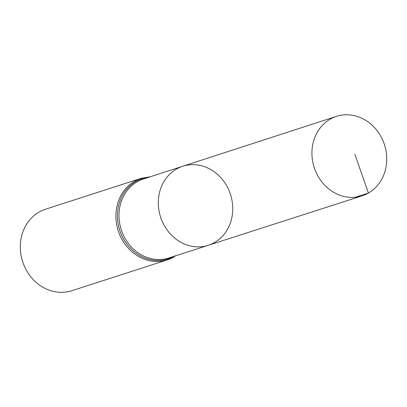 <?xml version="1.0" encoding="UTF-8"?>
<svg xmlns="http://www.w3.org/2000/svg" width="407" height="407" viewBox="0 0 407 407"><rect width="100%" height="100%" fill="white"/><g stroke="black" fill="none" stroke-linecap="round" stroke-linejoin="round"><path stroke-width="0.61" d="M214.514 242.536A41.539 36.742 72.1 0 0 229.161 190.842A41.539 36.742 72.1 0 0 182.728 166.249A41.539 36.742 72.1 0 0 160.572 217.058A41.539 36.742 72.1 0 0 208.262 245.304A41.539 36.742 72.1 0 0 214.514 242.536M176.038 255.662L167.414 259.849A42.827 37.882 72.1 0 1 118.203 230.744A42.827 37.882 72.1 0 1 141.087 178.347L45.528 209.213A42.827 37.882 72.1 0 0 22.644 261.604A42.827 37.882 72.1 0 0 71.856 290.715L167.414 259.849A42.827 37.882 72.1 0 0 173.82 257.01M208.262 245.304L168.874 257.967A41.483 36.696 72.1 0 1 121.25 229.757A41.483 36.696 72.1 0 1 143.376 179.019L182.728 166.249A41.539 36.742 72.1 0 0 160.572 217.058A41.539 36.742 72.1 0 0 208.262 245.304L362.128 195.833A41.753 36.935 72.1 0 0 368.416 193.055A41.753 36.935 72.1 0 0 383.135 141.092A41.753 36.935 72.1 0 0 336.457 116.366A41.753 36.935 72.1 0 0 330.255 119.119A41.753 36.935 72.1 0 0 315.511 171.037A41.753 36.935 72.1 0 0 362.128 195.833M355.397 197.237L368.416 193.055L354.868 154.299M148.728 177.279A42.155 37.286 72.1 0 0 119.724 230.25A42.155 37.286 72.1 0 0 174.232 256.242M141.087 178.347L150.529 176.699M182.728 166.249L336.457 116.366"/></g></svg>

